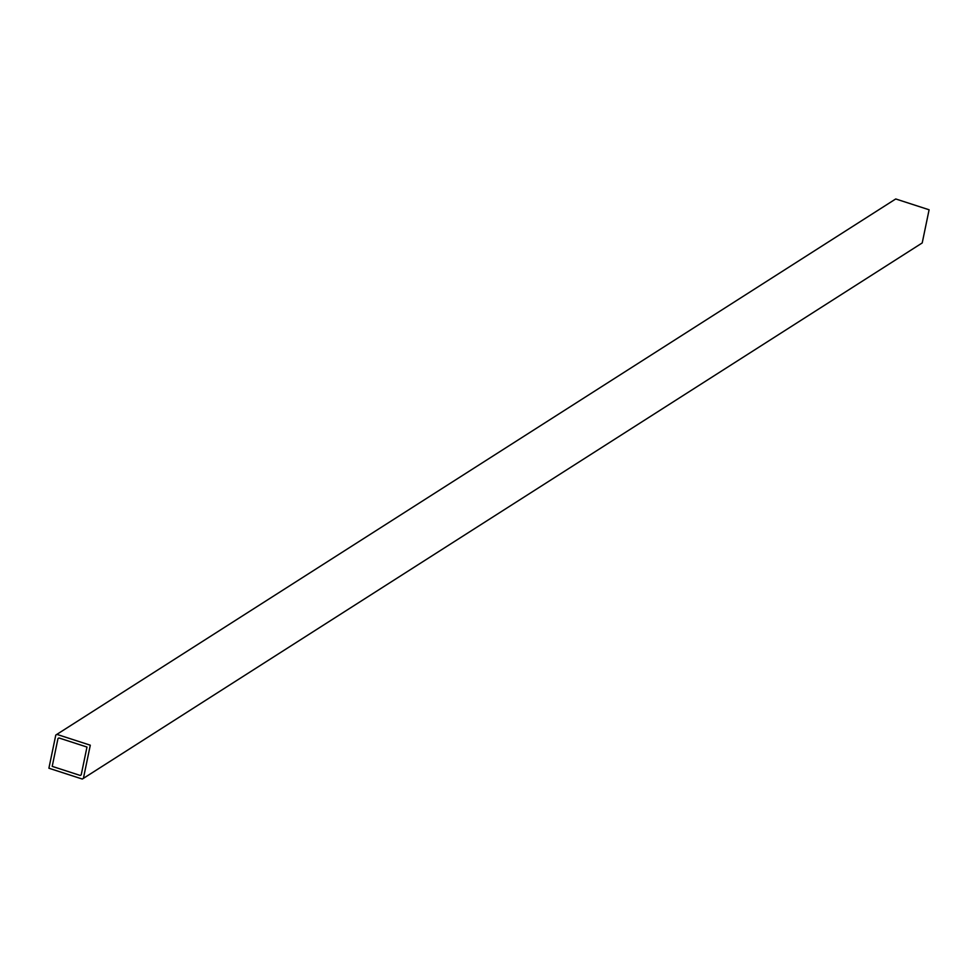 <?xml version="1.0" encoding="UTF-8"?>
<svg xmlns="http://www.w3.org/2000/svg" width="978" height="978" viewBox="0 0 978 978"><rect width="100%" height="100%" fill="white"/><g stroke="black" fill="none" stroke-linecap="round" stroke-linejoin="round"><path stroke-width="1.47" d="M52.213 766.373L57.983 738.524L58.937 737.962L86.981 747.045L81.198 774.894L80.245 775.456L52.213 766.373M55.783 735.065L895.726 198.962L929.1 209.781L922.217 242.935L83.411 778.354L90.294 745.199L56.907 734.392L55.783 735.065L48.9 768.219L82.274 779.038L83.411 778.354"/></g></svg>
